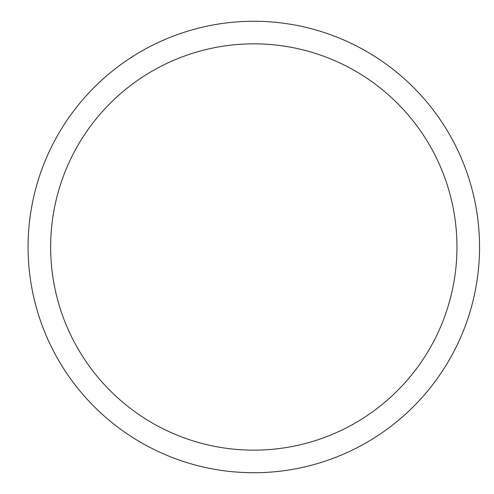 <?xml version="1.0" encoding="UTF-8"?>
<svg xmlns="http://www.w3.org/2000/svg" width="494" height="494" viewBox="0 0 494 494"><rect width="100%" height="100%" fill="white"/><g stroke="black" fill="none" stroke-linecap="round" stroke-linejoin="round"><path stroke-width="0.74" d="M50.647 247A203.158 203.158 0 0 1 355.384 71.062A203.158 203.158 0 0 1 355.384 422.938A203.158 203.158 0 0 1 50.647 247M28.078 247A225.727 225.727 0 0 1 366.671 51.512A225.727 225.727 0 0 1 366.671 442.488A225.727 225.727 0 0 1 28.078 247"/></g></svg>
